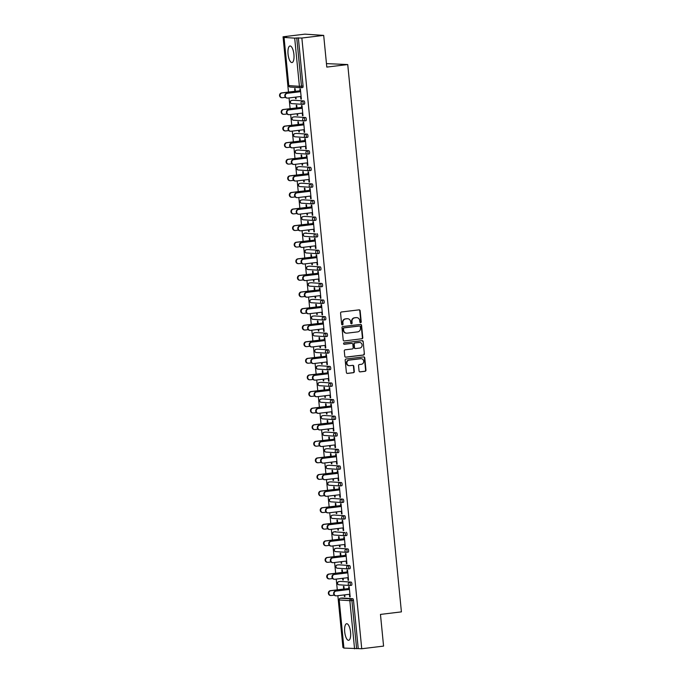 <?xml version="1.0" encoding="UTF-8"?>
<svg xmlns="http://www.w3.org/2000/svg" width="683" height="683" viewBox="0 0 683 683"><rect width="100%" height="100%" fill="white"/><g stroke="black" fill="none" stroke-linecap="round" stroke-linejoin="round"><path stroke-width="1.02" d="M360.615 322.683A0.734 0.692 93.8 0 0 361.23 321.872L360.146 310.774A1.05 0.982 93.8 0 0 359.062 309.851L341.449 311.986A1.05 0.982 93.8 0 0 340.569 313.147L341.654 324.237A0.734 0.692 93.8 0 0 342.414 324.886A0.734 0.692 93.8 0 0 343.028 324.075L342.883 322.632A3.364 3.15 93.8 0 1 345.692 318.918L347.16 318.739A3.364 3.15 93.8 0 1 350.618 321.702L350.763 323.136A0.734 0.692 93.8 0 0 351.514 323.785A0.734 0.692 93.8 0 0 352.129 322.974L351.993 321.531A3.364 3.15 93.8 0 1 354.793 317.817L356.261 317.638A3.364 3.15 93.8 0 1 359.719 320.6L359.864 322.034A0.734 0.692 93.8 0 0 360.615 322.683M360.317 322.649A0.734 0.692 93.8 0 0 360.855 321.847L359.77 310.756A1.05 0.982 93.8 0 0 359.045 309.851M342.106 324.852A0.734 0.692 93.8 0 0 342.653 324.049L342.883 322.632M351.207 323.751A0.734 0.692 93.8 0 0 351.754 322.948L351.993 321.531M350.567 632.21A8.35 2.894 -96.9 0 0 346.631 623.724A8.35 2.894 -96.9 0 0 344.702 631.818A8.35 2.894 -96.9 0 0 348.637 640.304A8.35 2.894 -96.9 0 0 350.567 632.21M293.921 54.461A8.35 2.894 -96.9 0 0 289.985 45.983A8.35 2.894 -96.9 0 0 288.055 54.077A8.35 2.894 -96.9 0 0 291.991 62.563A8.35 2.894 -96.9 0 0 293.921 54.461M359.062 370.963A1.05 0.982 93.8 0 0 360.146 371.885L365.089 371.287A1.05 0.982 93.8 0 0 365.96 370.126L364.756 357.807A1.05 0.982 93.8 0 0 363.672 356.885L346.059 359.01A1.05 0.982 93.8 0 0 345.18 360.18L346.392 372.491A1.05 0.982 93.8 0 0 347.468 373.422L353.444 372.696A1.05 0.982 93.8 0 0 354.315 371.535L353.803 366.267A1.05 0.982 93.8 0 0 352.718 365.337L349.756 365.695A2.809 2.63 93.8 0 1 346.853 362.98A2.809 2.63 93.8 0 1 349.209 360.112L360.812 358.712A2.809 2.63 93.8 0 1 363.715 361.427A2.809 2.63 93.8 0 1 361.358 364.295L359.42 364.526A1.05 0.982 93.8 0 0 358.549 365.687L359.062 370.963M284.051 37.437L288.772 85.614L299.41 86.314L294.689 38.137L284.051 37.437L286.578 37.019L283.061 36.788L304.9 34.15L323.691 35.388L326.798 67.088L347.741 64.552L401.408 611.874L380.465 614.41L383.573 646.101L361.734 648.748L301.86 38.026L296.746 37.992L301.468 86.169L303.064 85.981L298.343 37.796M323.691 35.388L301.86 38.026M361.905 338.819A1.05 0.982 93.8 0 0 362.784 337.658L361.572 325.339A1.05 0.982 93.8 0 0 360.487 324.416L342.875 326.542A1.05 0.982 93.8 0 0 341.995 327.712L343.207 340.023A1.05 0.982 93.8 0 0 344.283 340.954L361.529 338.794A1.05 0.982 93.8 0 0 362.408 337.633L361.196 325.313A1.05 0.982 93.8 0 0 360.47 324.416M363.168 341.577L364.372 353.896A1.05 0.982 93.8 0 1 363.493 355.058L345.88 357.183A1.05 0.982 93.8 0 1 344.795 356.261L344.283 350.985A1.05 0.982 93.8 0 1 345.154 349.824L352.3 348.962A1.05 0.982 93.8 0 0 353.179 347.801L352.838 344.3A1.05 0.982 93.8 0 0 351.754 343.378L344.317 344.275A0.734 0.692 93.8 0 1 343.558 343.566A0.734 0.692 93.8 0 1 344.172 342.815L362.084 340.646A1.05 0.982 93.8 0 1 363.168 341.577L364.372 353.896M347.741 64.552L326.457 63.613M294.689 38.137L296.746 37.992M361.734 648.748L343.925 648.082M343.771 647.561L342.943 647.51L337.863 595.687M337.291 589.847L336.232 579.09M335.66 573.25L334.61 562.502M334.038 556.662L332.98 545.913M332.408 540.065L331.357 529.316M330.785 523.477L329.727 512.728M329.155 506.88L328.105 496.131M327.524 490.292L326.474 479.543M325.902 473.703L324.843 462.946M324.271 457.106L323.221 446.358M322.649 440.518L321.591 429.761M321.019 423.921L319.968 413.172M319.396 407.333L318.338 396.584M317.766 390.736L316.716 379.987M316.144 374.147L315.085 363.399M314.513 357.559L313.463 346.802M312.882 340.962L311.832 330.213M311.26 324.374L310.202 313.617M309.63 307.777L308.579 297.028M308.007 291.189L306.949 280.44M306.377 274.592L305.327 263.843M304.755 258.003L303.696 247.255M303.124 241.415L302.074 230.658M301.502 224.818L300.443 214.069M299.871 208.23L298.821 197.472M298.24 191.633L297.19 180.884M296.618 175.044L295.56 164.296M294.988 158.447L293.938 147.699M293.366 141.859L292.307 131.11M291.735 125.271L290.685 114.513M290.113 108.674L289.054 97.925M288.482 92.085L283.061 36.788M294.885 91.309L294.629 88.645L295.116 88.679L295.372 91.343M300.161 91.735L299.888 88.995L300.375 89.021L301.365 99.129L300.879 99.095L301.357 99.035M295.457 97.148L295.619 98.753L296.098 98.694M295.619 98.753L296.106 98.779L295.935 97.088M300.631 96.525L300.879 99.095M340.441 581.412A1.605 0.555 83.1 0 1 340.476 581.404A1.605 0.555 83.1 0 1 340.518 581.404L351.156 582.104A1.605 0.555 83.1 0 1 351.873 583.743A1.605 0.555 83.1 0 1 351.497 585.297A1.605 0.555 83.1 0 1 351.463 585.297L349.944 585.485M342.072 598.009A1.605 0.555 83.1 0 1 342.106 598.001A1.605 0.555 83.1 0 1 342.14 598.001L352.778 598.701A1.605 0.555 83.1 0 1 353.495 600.331L351.907 600.528L356.628 648.705M358.225 648.517L353.495 600.331M303.064 85.981A1.605 0.555 83.1 0 1 302.697 87.535A1.605 0.555 83.1 0 1 302.663 87.535L301.135 87.723A1.605 0.555 83.1 0 1 301.066 87.731A1.605 1.503 93.8 0 1 300.802 87.74A1.605 1.605 0 0 0 301.101 87.731A1.605 0.555 83.1 0 0 301.468 86.169L299.41 86.314A1.605 1.503 93.8 0 0 300.802 87.74L290.164 87.04A1.605 1.503 93.8 0 1 288.772 85.614L288.67 85.588A1.605 1.605 0 0 0 290.164 87.04M342.635 578.322L342.798 579.918L343.284 579.952L343.122 578.262M342.559 572.508L342.294 569.844L341.807 569.818L342.063 572.474M347.34 572.909L347.066 570.16L347.553 570.194L348.543 580.302L348.057 580.268L348.535 580.209M347.809 577.69L348.057 580.268M337.189 548.227A1.605 0.555 83.1 0 1 337.223 548.227A1.605 0.555 83.1 0 1 337.257 548.218L347.895 548.927A1.605 0.555 83.1 0 1 348.62 550.558A1.605 0.555 83.1 0 1 348.245 552.112A1.605 0.555 83.1 0 1 348.21 552.112L346.691 552.299M339.383 545.136L339.545 546.733L340.032 546.767L339.861 545.077M339.297 539.322L339.041 536.667L338.555 536.633L338.811 539.297M344.087 539.724L343.814 536.975L344.3 537.009L345.291 547.117L344.804 547.083L345.282 547.023M344.556 544.513L344.804 547.083M333.936 515.05A1.605 0.555 83.1 0 1 333.97 515.042L344.642 515.742A1.605 0.555 83.1 0 1 345.367 517.373A1.605 0.555 83.1 0 1 344.992 518.926A1.605 0.555 83.1 0 1 344.958 518.926L343.438 519.114M332.331 515.247A1.605 0.555 83.1 0 1 332.373 515.23L333.97 515.042A1.605 0.555 83.1 0 1 334.004 515.042L344.642 515.742M336.13 511.951L336.292 513.548L336.779 513.582L336.608 511.891M336.045 506.146L335.788 503.482L335.302 503.448L335.558 506.112M340.826 506.538L340.561 503.798L341.048 503.823L342.038 513.932L341.551 513.898L342.029 513.838M341.295 511.328L341.551 513.898M329.078 482.061A1.605 0.555 83.1 0 1 329.121 482.044L330.717 481.856A1.605 0.555 83.1 0 1 330.717 481.856A1.605 0.555 83.1 0 1 330.751 481.856L341.389 482.557A1.605 0.555 83.1 0 1 342.115 484.187A1.605 0.555 83.1 0 1 341.739 485.75A1.605 0.555 83.1 0 1 341.705 485.75L340.177 485.929M332.877 478.766L333.031 480.371L333.526 480.397L333.355 478.706M332.792 472.96L332.536 470.297L332.04 470.263L332.305 472.926M337.573 473.353L337.308 470.613L337.795 470.638L338.785 480.747L338.298 480.712L338.777 480.653M338.042 478.143L338.298 480.712M327.43 448.68A1.605 0.555 83.1 0 1 327.464 448.671A1.605 0.555 83.1 0 1 327.499 448.671L338.136 449.371A1.605 0.555 83.1 0 1 338.853 451.002A1.605 0.555 83.1 0 1 338.486 452.564A1.605 0.555 83.1 0 1 338.452 452.564L336.924 452.744M329.624 445.581L329.778 447.186L330.273 447.211L330.102 445.521M329.539 439.775L329.283 437.111L328.788 437.077L329.052 439.741M334.32 440.168L334.055 437.427L334.542 437.462L335.532 447.561L335.046 447.527L335.524 447.467M334.79 444.957L335.046 447.527M324.177 415.495A1.605 0.555 83.1 0 1 324.212 415.486A1.605 0.555 83.1 0 1 324.246 415.486L334.883 416.186A1.605 0.555 83.1 0 1 335.601 417.817A1.605 0.555 83.1 0 1 335.233 419.379A1.605 0.555 83.1 0 1 335.199 419.379L333.671 419.558M326.372 412.395L326.525 414L327.012 414.035L326.85 412.344M326.286 406.59L326.022 403.926L325.535 403.892L325.8 406.556M331.067 406.991L330.803 404.242L331.289 404.276L332.279 414.376L331.793 414.342L332.271 414.291M331.537 411.772L331.793 414.342M320.916 382.309A1.605 0.555 83.1 0 1 320.959 382.301A1.605 0.555 83.1 0 1 320.993 382.301L331.631 383.001A1.605 0.555 83.1 0 1 332.348 384.64A1.605 0.555 83.1 0 1 331.981 386.194A1.605 0.555 83.1 0 1 331.947 386.194L330.418 386.382M323.119 379.21L323.272 380.815L323.759 380.849L323.597 379.159M323.033 373.405L322.769 370.741L322.282 370.707L322.547 373.37M327.814 373.806L327.541 371.057L328.036 371.091L329.027 381.191L328.54 381.165L329.018 381.105M328.284 378.587L328.54 381.165M317.663 349.124A1.605 0.555 83.1 0 1 317.697 349.115A1.605 0.555 83.1 0 1 317.74 349.115L328.378 349.816A1.605 0.555 83.1 0 1 329.095 351.455A1.605 0.555 83.1 0 1 328.728 353.009A1.605 0.555 83.1 0 1 328.685 353.009L327.166 353.196M319.866 346.033L320.02 347.63L320.506 347.664L320.344 345.974M319.781 340.219L319.516 337.556L319.029 337.53L319.294 340.185M324.562 340.621L324.288 337.872L324.784 337.906L325.774 348.006L325.279 347.98L325.765 347.92M325.031 345.402L325.279 347.98M314.411 315.939A1.605 0.555 83.1 0 1 314.445 315.939A1.605 0.555 83.1 0 1 314.487 315.93L325.125 316.639A1.605 0.555 83.1 0 1 325.842 318.269A1.605 0.555 83.1 0 1 325.475 319.823A1.605 0.555 83.1 0 1 325.432 319.823L323.913 320.011M316.613 312.848L316.767 314.445L317.254 314.479L317.091 312.788M316.528 307.034L316.263 304.37L315.777 304.345L316.033 307.009M321.309 307.435L321.036 304.686L321.522 304.72L322.521 314.829L322.026 314.795L322.504 314.735M321.778 312.225L322.026 314.795M311.158 282.762A1.605 0.555 83.1 0 1 311.192 282.753A1.605 0.555 83.1 0 1 311.235 282.753L321.872 283.454A1.605 0.555 83.1 0 1 322.589 285.084A1.605 0.555 83.1 0 1 322.214 286.638A1.605 0.555 83.1 0 1 322.18 286.638L320.66 286.826M313.352 279.663L313.514 281.259L314.001 281.294L313.839 279.603M313.275 273.849L313.01 271.194L312.524 271.16L312.78 273.823M318.056 274.25L317.783 271.501L318.269 271.535L319.26 281.644L318.773 281.609L319.251 281.55M318.526 279.04L318.773 281.609M307.905 249.577A1.605 0.555 83.1 0 1 307.939 249.568A1.605 0.555 83.1 0 1 307.973 249.568L318.611 250.268A1.605 0.555 83.1 0 1 319.337 251.899A1.605 0.555 83.1 0 1 318.961 253.453A1.605 0.555 83.1 0 1 318.927 253.461L317.407 253.641M310.099 246.478L310.261 248.074L310.748 248.108L310.577 246.418M310.014 240.672L309.758 238.008L309.271 237.974L309.527 240.638M314.803 241.065L314.53 238.324L315.017 238.35L316.007 248.458L315.52 248.424L315.998 248.364M315.273 245.854L315.52 248.424M304.652 216.391A1.605 0.555 83.1 0 1 304.686 216.383L315.358 217.083A1.605 0.555 83.1 0 1 316.084 218.714A1.605 0.555 83.1 0 1 315.708 220.276A1.605 0.555 83.1 0 1 315.674 220.276L314.154 220.455M303.047 216.588A1.605 0.555 83.1 0 1 303.09 216.579L304.686 216.383A1.605 0.555 83.1 0 1 304.72 216.383L315.358 217.083M306.846 213.292L307.009 214.897L307.495 214.923L307.324 213.233M306.761 207.487L306.505 204.823L306.018 204.789L306.274 207.453M311.542 207.88L311.277 205.139L311.764 205.173L312.754 215.273L312.268 215.239L312.746 215.179M312.011 212.669L312.268 215.239M299.794 183.403A1.605 0.555 83.1 0 1 299.837 183.394L301.434 183.198A1.605 0.555 83.1 0 1 301.434 183.198A1.605 0.555 83.1 0 1 301.468 183.198L312.105 183.898A1.605 0.555 83.1 0 1 312.831 185.528A1.605 0.555 83.1 0 1 312.455 187.091A1.605 0.555 83.1 0 1 312.421 187.091L310.893 187.27M303.594 180.107L303.747 181.712L304.242 181.746L304.072 180.047M303.508 174.302L303.252 171.638L302.757 171.604L303.021 174.267M308.289 174.694L308.024 171.954L308.511 171.988L309.501 182.088L309.015 182.054L309.493 182.002M308.759 179.484L309.015 182.054M298.147 150.021A1.605 0.555 83.1 0 1 298.181 150.012A1.605 0.555 83.1 0 1 298.215 150.012L308.853 150.712A1.605 0.555 83.1 0 1 309.57 152.343A1.605 0.555 83.1 0 1 309.203 153.906A1.605 0.555 83.1 0 1 309.168 153.906L307.64 154.093M300.341 146.922L300.494 148.527L300.99 148.561L300.819 146.871M300.255 141.116L299.999 138.453L299.504 138.418L299.769 141.082M305.036 141.518L304.772 138.769L305.258 138.803L306.249 148.903L305.762 148.877L306.24 148.817M305.506 146.299L305.762 148.877M294.894 116.836A1.605 0.555 83.1 0 1 294.928 116.827A1.605 0.555 83.1 0 1 294.962 116.827L305.6 117.527A1.605 0.555 83.1 0 1 306.317 119.166A1.605 0.555 83.1 0 1 305.95 120.72A1.605 0.555 83.1 0 1 305.916 120.72L304.387 120.908M297.088 113.745L297.242 115.342L297.728 115.376L297.566 113.685M297.003 107.931L296.738 105.267L296.251 105.242L296.516 107.897M301.784 108.332L301.519 105.583L302.006 105.617L302.996 115.717L302.509 115.692L302.987 115.632M302.253 113.113L302.509 115.692M293.263 100.247A1.605 0.555 83.1 0 1 293.297 100.239A1.605 0.555 83.1 0 1 293.331 100.239L303.969 100.939A1.605 0.555 83.1 0 1 304.695 102.57A1.605 0.555 83.1 0 1 304.319 104.132A1.605 0.555 83.1 0 1 304.285 104.132L302.765 104.311M303.414 124.921L303.141 122.18L303.628 122.206L304.618 132.314L304.131 132.28L304.609 132.22M303.884 129.71L304.131 132.28M298.71 130.333L298.872 131.93L299.359 131.964L299.197 130.274M298.633 124.528L298.369 121.864L297.882 121.83L298.138 124.494M296.516 133.433A1.605 0.555 83.1 0 1 296.55 133.424A1.605 0.555 83.1 0 1 296.593 133.424L307.23 134.124A1.605 0.555 83.1 0 1 307.948 135.755A1.605 0.555 83.1 0 1 307.572 137.309A1.605 0.555 83.1 0 1 307.538 137.317L306.018 137.496M306.667 158.106L306.394 155.357L306.88 155.391L307.879 165.499L307.384 165.465L307.871 165.406M307.137 162.895L307.384 165.465M301.971 163.519L302.125 165.115L302.612 165.149L302.449 163.459M301.886 157.705L301.621 155.05L301.135 155.015L301.391 157.679M299.769 166.618A1.605 0.555 83.1 0 1 299.803 166.609A1.605 0.555 83.1 0 1 299.846 166.609L310.483 167.309A1.605 0.555 83.1 0 1 311.2 168.94A1.605 0.555 83.1 0 1 310.833 170.494A1.605 0.555 83.1 0 1 310.791 170.494L309.271 170.682M309.92 191.291L309.647 188.542L310.142 188.576L311.132 198.685L310.637 198.651L311.124 198.591M310.389 196.081L310.637 198.651M305.224 196.704L305.378 198.301L305.864 198.335L305.702 196.644M305.139 190.89L304.874 188.226L304.387 188.201L304.652 190.864M301.416 199.991A1.605 0.555 83.1 0 1 301.468 199.982L303.056 199.795A1.605 0.555 83.1 0 1 303.056 199.795A1.605 0.555 83.1 0 1 303.098 199.786L313.736 200.495A1.605 0.555 83.1 0 1 314.453 202.125A1.605 0.555 83.1 0 1 314.086 203.679A1.605 0.555 83.1 0 1 314.043 203.679L312.524 203.867M313.173 224.476L312.899 221.727L313.395 221.762L314.385 231.861L313.898 231.836L314.376 231.776M313.642 229.257L313.898 231.836M308.477 229.889L308.631 231.486L309.117 231.52L308.955 229.829M308.392 224.075L308.127 221.412L307.64 221.386L307.905 224.041M316.989 233.671A1.605 0.555 83.1 0 1 317.706 235.311A1.605 0.555 83.1 0 1 317.339 236.864A1.605 0.555 83.1 0 1 317.305 236.864L315.777 237.052A1.605 0.555 83.1 0 1 315.708 237.061A1.605 1.503 93.8 0 1 315.444 237.069A1.605 1.605 0 0 0 315.742 237.061A1.605 0.555 83.1 0 0 316.109 235.498A1.605 0.555 -96.9 0 0 315.392 233.868L304.755 233.168L315.392 233.868A1.605 1.503 -86.2 0 0 314.052 235.644A1.605 1.503 93.8 0 0 315.444 237.069L304.806 236.361A1.605 1.503 93.8 0 1 303.414 234.943A1.605 1.503 -86.2 0 1 304.755 233.168A1.605 0.555 83.1 0 0 304.72 233.168A1.605 1.605 0 0 0 304.806 236.361M316.425 257.662L316.161 254.913L316.647 254.947L317.638 265.047L317.151 265.021L317.629 264.961M316.895 262.443L317.151 265.021M311.73 263.066L311.883 264.671L312.37 264.705L312.208 263.015M311.644 257.26L311.38 254.597L310.893 254.563L311.158 257.226M309.536 266.165A1.605 0.555 83.1 0 1 309.57 266.157A1.605 0.555 83.1 0 1 309.604 266.157L320.242 266.857A1.605 0.555 83.1 0 1 320.959 268.496A1.605 0.555 83.1 0 1 320.592 270.05A1.605 0.555 83.1 0 1 320.558 270.05L319.029 270.237M319.678 290.847L319.413 288.098L319.9 288.132L320.89 298.232L320.404 298.198L320.882 298.147M320.148 295.628L320.404 298.198M314.983 296.251L315.136 297.856L315.631 297.89L315.461 296.2M314.897 290.446L314.641 287.782L314.146 287.748L314.411 290.412M312.788 299.35A1.605 0.555 83.1 0 1 312.823 299.342A1.605 0.555 83.1 0 1 312.857 299.342L323.494 300.042A1.605 0.555 83.1 0 1 324.212 301.673A1.605 0.555 83.1 0 1 323.844 303.235A1.605 0.555 83.1 0 1 323.81 303.235L322.282 303.414M322.931 324.024L322.666 321.283L323.153 321.317L324.143 331.417L323.657 331.383L324.135 331.323M323.401 328.813L323.657 331.383M318.235 329.437L318.389 331.042L318.884 331.067L318.713 329.377M318.15 323.631L317.894 320.967L317.399 320.933L317.663 323.597M314.436 332.732A1.605 0.555 83.1 0 1 314.479 332.723L316.075 332.527A1.605 0.555 83.1 0 1 316.075 332.527A1.605 0.555 83.1 0 1 316.109 332.527L326.747 333.227A1.605 0.555 83.1 0 1 327.473 334.858A1.605 0.555 83.1 0 1 327.097 336.42A1.605 0.555 83.1 0 1 327.063 336.42L325.535 336.599M326.184 357.209L325.919 354.468L326.406 354.494L327.396 364.602L326.909 364.568L327.388 364.509M326.653 361.999L326.909 364.568M321.488 362.622L321.65 364.218L322.137 364.252L321.966 362.562M321.403 356.816L321.147 354.153L320.66 354.118L320.916 356.782M319.294 365.721A1.605 0.555 83.1 0 1 319.328 365.712L330 366.412A1.605 0.555 83.1 0 1 330.726 368.043A1.605 0.555 83.1 0 1 330.35 369.597A1.605 0.555 83.1 0 1 330.316 369.605L328.796 369.785M317.689 365.917A1.605 0.555 83.1 0 1 317.732 365.9L319.328 365.712A1.605 0.555 83.1 0 1 319.362 365.712L330 366.412M329.445 390.394L329.172 387.645L329.658 387.679L330.649 397.788L330.162 397.754L330.64 397.694M329.915 395.184L330.162 397.754M324.741 395.807L324.903 397.404L325.39 397.438L325.219 395.747M324.656 389.993L324.399 387.338L323.913 387.304L324.169 389.967M322.547 398.906A1.605 0.555 83.1 0 1 322.581 398.898A1.605 0.555 83.1 0 1 322.615 398.898L333.253 399.598A1.605 0.555 83.1 0 1 333.978 401.228A1.605 0.555 83.1 0 1 333.603 402.782A1.605 0.555 83.1 0 1 333.569 402.782L332.049 402.97M332.698 423.58L332.425 420.83L332.911 420.865L333.902 430.973L333.415 430.939L333.893 430.879M333.167 428.369L333.415 430.939M327.994 428.992L328.156 430.589L328.643 430.623L328.48 428.933M327.917 423.178L327.652 420.515L327.166 420.489L327.422 423.153M325.8 432.083A1.605 0.555 83.1 0 1 325.834 432.083A1.605 0.555 83.1 0 1 325.876 432.074L336.514 432.783A1.605 0.555 83.1 0 1 337.231 434.414A1.605 0.555 83.1 0 1 336.856 435.967A1.605 0.555 83.1 0 1 336.821 435.967L335.302 436.155M335.951 456.765L335.677 454.016L336.164 454.05L337.163 464.15L336.668 464.124L337.146 464.064M336.42 461.546L336.668 464.124M331.255 462.178L331.409 463.774L331.895 463.808L331.733 462.118M331.17 456.364L330.905 453.7L330.418 453.674L330.674 456.329M329.052 465.268A1.605 0.555 83.1 0 1 329.086 465.26A1.605 0.555 83.1 0 1 329.129 465.26L339.767 465.96A1.605 0.555 83.1 0 1 340.484 467.599A1.605 0.555 83.1 0 1 340.117 469.153A1.605 0.555 83.1 0 1 340.074 469.153L338.555 469.341M339.203 489.95L338.93 487.201L339.425 487.235L340.416 497.335L339.921 497.309L340.407 497.25M339.673 494.731L339.921 497.309M334.508 495.354L334.661 496.959L335.148 496.993L334.986 495.303M334.422 489.549L334.158 486.885L333.671 486.851L333.936 489.515M330.7 498.65A1.605 0.555 83.1 0 1 330.751 498.641L332.339 498.445A1.605 0.555 83.1 0 1 332.339 498.445A1.605 0.555 83.1 0 1 332.382 498.445L343.02 499.145A1.605 0.555 83.1 0 1 343.737 500.784A1.605 0.555 83.1 0 1 343.37 502.338A1.605 0.555 83.1 0 1 343.327 502.338L341.807 502.526M342.456 523.135L342.183 520.386L342.678 520.42L343.669 530.52L343.182 530.486L343.66 530.435M342.926 527.916L343.182 530.486M337.761 528.54L337.914 530.145L338.401 530.179L338.239 528.488M337.675 522.734L337.411 520.07L336.924 520.036L337.189 522.7M346.272 532.33A1.605 0.555 83.1 0 1 346.99 533.961A1.605 0.555 83.1 0 1 346.623 535.523A1.605 0.555 83.1 0 1 346.588 535.523L345.06 535.711A1.605 0.555 83.1 0 1 344.992 535.72A1.605 1.503 93.8 0 1 344.727 535.72A1.605 1.605 0 0 0 345.026 535.711A1.605 0.555 83.1 0 0 345.393 534.157A1.605 0.555 -96.9 0 0 344.676 532.527L334.038 531.826L344.676 532.527A1.605 1.503 -86.2 0 0 343.336 534.302A1.605 1.503 93.8 0 0 344.727 535.72L334.089 535.02A1.605 1.503 93.8 0 1 332.698 533.602A1.605 1.503 -86.2 0 1 334.038 531.826A1.605 0.555 83.1 0 0 334.004 531.826A1.605 1.605 0 0 0 334.089 535.02M345.709 556.312L345.444 553.572L345.931 553.606L346.921 563.706L346.435 563.671L346.913 563.62M346.179 561.102L346.435 563.671M341.013 561.725L341.167 563.33L341.654 563.355L341.491 561.665M340.928 555.919L340.663 553.256L340.177 553.221L340.441 555.885M338.819 564.824A1.605 0.555 83.1 0 1 338.853 564.815A1.605 0.555 83.1 0 1 338.888 564.815L349.525 565.515A1.605 0.555 83.1 0 1 350.242 567.146A1.605 0.555 83.1 0 1 349.875 568.708A1.605 0.555 83.1 0 1 349.841 568.708L348.313 568.888M348.962 589.497L348.697 586.757L349.184 586.782L350.174 596.891L349.687 596.857L350.166 596.797M349.431 594.287L349.687 596.857M344.266 594.91L344.42 596.515L344.915 596.541L344.744 594.85M344.181 589.105L343.925 586.441L343.429 586.407L343.694 589.07M297.242 115.342L297.72 115.282M298.872 131.93L299.35 131.879M300.494 148.527L300.981 148.467M302.125 165.115L302.603 165.064M303.747 181.712L304.234 181.652M305.378 198.301L305.856 198.241M307.009 214.897L307.487 214.838M308.631 231.486L309.109 231.426M310.261 248.074L310.739 248.023M311.883 264.671L312.362 264.611M313.514 281.259L313.992 281.208M315.136 297.856L315.623 297.797M316.767 314.445L317.245 314.385M318.389 331.042L318.876 330.982M320.02 347.63L320.498 347.57M321.65 364.218L322.128 364.167M323.272 380.815L323.751 380.755M324.903 397.404L325.381 397.352M326.525 414L327.003 413.941M328.156 430.589L328.634 430.529M329.778 447.186L330.265 447.126M331.409 463.774L331.887 463.714M333.031 480.371L333.517 480.311M334.661 496.959L335.14 496.9M336.292 513.548L336.77 513.496M337.914 530.145L338.392 530.085M339.545 546.733L340.023 546.673M341.167 563.33L341.645 563.27M342.798 579.918L343.276 579.858M344.42 596.515L344.906 596.455M356.62 317.621A3.364 3.15 93.8 0 0 355.886 317.612L356.261 317.638M351.617 321.514A3.364 3.15 93.8 0 1 354.417 317.791L355.886 317.612M347.519 318.713A3.364 3.15 93.8 0 0 346.785 318.713L347.16 318.739M342.507 322.615A3.364 3.15 93.8 0 1 345.316 318.893L346.785 318.713M344.283 340.954L361.529 338.794M360.317 326.653A0.734 0.692 93.8 0 0 359.557 326.004L344.095 327.874A0.734 0.692 93.8 0 0 343.481 328.694L343.626 330.205A3.364 3.15 93.8 0 0 347.092 333.167L357.661 331.887A3.364 3.15 93.8 0 0 360.462 328.173L360.317 326.653M346.349 333.167A3.364 3.15 93.8 0 1 343.25 330.179L343.105 328.668A0.734 0.692 93.8 0 1 343.72 327.849L359.181 325.979M345.521 357.158L363.117 355.032A1.05 0.982 93.8 0 0 363.996 353.871M351.719 343.378A1.05 0.982 93.8 0 0 351.378 343.353L344.019 344.241M359.719 348.065A2.809 2.63 93.8 0 0 359.625 342.465A2.809 2.63 93.8 0 0 359.164 342.482L355.083 342.977A1.05 0.982 93.8 0 0 354.204 344.138L354.545 347.638A1.05 0.982 93.8 0 0 355.63 348.561L359.719 348.065M359.437 342.465A2.809 2.63 93.8 0 0 358.788 342.456L359.164 342.482M355.459 348.569L355.083 348.543A1.05 0.982 93.8 0 1 354.17 347.613L353.828 344.112A1.05 0.982 93.8 0 1 354.708 342.951L358.788 342.456M362.793 341.551A1.05 0.982 93.8 0 0 362.067 340.655M361.076 358.695A2.809 2.63 93.8 0 0 360.436 358.686L360.812 358.712M349.115 365.687A2.809 2.63 93.8 0 1 348.834 360.086L360.436 358.686M347.109 373.396L353.068 372.67A1.05 0.982 93.8 0 0 353.939 371.509L353.427 366.242A1.05 0.982 93.8 0 0 352.701 365.337M359.787 371.859L364.713 371.262A1.05 0.982 93.8 0 0 365.584 370.101L364.381 357.781A1.05 0.982 93.8 0 0 363.655 356.885M282.156 97.746L281.669 97.712A2.408 2.254 -86.2 0 1 281.592 92.914L282.079 92.948A2.408 2.254 93.8 0 0 282.156 97.746A2.408 2.254 93.8 0 0 282.549 97.737L285.468 97.379M300.059 90.771L282.079 92.948M295.363 91.249L281.592 92.914M287.381 98.087L286.894 98.053A2.408 2.254 -86.2 0 1 286.817 93.264L287.304 93.289A2.408 2.254 93.8 0 0 287.381 98.087A2.408 2.254 93.8 0 0 287.774 98.079L301.109 96.465M286.817 93.264L300.153 91.65M287.304 93.289L300.64 91.684M283.786 114.334L283.3 114.309A2.408 2.254 -86.2 0 1 283.223 109.511L283.71 109.536A2.408 2.254 93.8 0 0 283.786 114.334A2.408 2.254 93.8 0 0 284.179 114.326L287.099 113.976M301.69 107.368L283.71 109.536M296.994 107.846L283.223 109.511M285.409 130.931L284.922 130.897A2.408 2.254 -86.2 0 1 284.845 126.099L285.34 126.133A2.408 2.254 93.8 0 0 285.409 130.931A2.408 2.254 93.8 0 0 285.81 130.914L288.721 130.564M303.32 123.956L285.34 126.133M298.625 124.434L284.845 126.099M287.039 147.519L286.553 147.485A2.408 2.254 -86.2 0 1 286.476 142.696L286.962 142.721A2.408 2.254 93.8 0 0 287.039 147.519A2.408 2.254 93.8 0 0 287.432 147.511L290.352 147.161M304.942 140.553L286.962 142.721M300.247 141.022L286.476 142.696M288.67 164.116L288.175 164.082A2.408 2.254 -86.2 0 1 288.098 159.284L288.593 159.318A2.408 2.254 93.8 0 0 288.67 164.116A2.408 2.254 93.8 0 0 289.063 164.099L291.974 163.749M306.573 157.141L288.593 159.318M301.877 157.619L288.098 159.284M290.292 180.705L289.805 180.671A2.408 2.254 -86.2 0 1 289.729 175.873L290.215 175.907A2.408 2.254 93.8 0 0 290.292 180.705A2.408 2.254 93.8 0 0 290.685 180.696L293.605 180.338M308.195 173.73L290.215 175.907M303.5 174.208L289.729 175.873M289.011 114.684L288.525 114.65A2.408 2.254 -86.2 0 1 288.448 109.852L288.935 109.886A2.408 2.254 93.8 0 0 289.011 114.684A2.408 2.254 93.8 0 0 289.404 114.667L302.731 113.062M288.448 109.852L301.775 108.238M288.935 109.886L302.262 108.273M290.634 131.273L290.147 131.238A2.408 2.254 -86.2 0 1 290.07 126.44L290.565 126.475A2.408 2.254 93.8 0 0 290.634 131.273A2.408 2.254 93.8 0 0 291.035 131.264L304.362 129.65M290.07 126.44L303.406 124.835M290.565 126.475L303.892 124.861M292.264 147.869L291.778 147.835A2.408 2.254 -86.2 0 1 291.701 143.037L292.187 143.071A2.408 2.254 93.8 0 0 292.264 147.869A2.408 2.254 93.8 0 0 292.657 147.852L305.984 146.239M291.701 143.037L305.028 141.424M292.187 143.071L305.514 141.458M293.895 164.458L293.4 164.424A2.408 2.254 -86.2 0 1 293.323 159.626L293.818 159.66A2.408 2.254 93.8 0 0 293.895 164.458A2.408 2.254 93.8 0 0 294.288 164.449L307.615 162.836M293.323 159.626L306.658 158.012M293.818 159.66L307.145 158.046M295.517 181.046L295.03 181.021A2.408 2.254 -86.2 0 1 294.954 176.223L295.44 176.257A2.408 2.254 93.8 0 0 295.517 181.046A2.408 2.254 93.8 0 0 295.91 181.038L309.245 179.424M294.954 176.223L308.281 174.609M295.44 176.257L308.776 174.643M291.923 197.293L291.428 197.267A2.408 2.254 -86.2 0 1 291.359 192.469L291.846 192.504A2.408 2.254 93.8 0 0 291.923 197.293A2.408 2.254 93.8 0 0 292.315 197.285L295.227 196.935M309.826 190.326L291.846 192.504M305.13 190.805L291.359 192.469M297.148 197.643L296.653 197.609A2.408 2.254 -86.2 0 1 296.584 192.811L297.071 192.845A2.408 2.254 93.8 0 0 297.148 197.643A2.408 2.254 93.8 0 0 297.54 197.635L310.867 196.021M296.584 192.811L309.911 191.197M297.071 192.845L310.398 191.231M293.545 213.89L293.058 213.856A2.408 2.254 -86.2 0 1 292.981 209.058L293.468 209.092A2.408 2.254 93.8 0 0 293.545 213.89A2.408 2.254 93.8 0 0 293.938 213.881L296.857 213.523M311.448 206.915L293.468 209.092M306.752 207.393L292.981 209.058M298.77 214.231L298.283 214.197A2.408 2.254 -86.2 0 1 298.206 209.408L298.693 209.433A2.408 2.254 93.8 0 0 298.77 214.231A2.408 2.254 93.8 0 0 299.163 214.223L312.498 212.609M298.206 209.408L311.533 207.794M298.693 209.433L312.029 207.828M295.176 230.478L294.689 230.453A2.408 2.254 -86.2 0 1 294.612 225.655L295.099 225.68A2.408 2.254 93.8 0 0 295.176 230.478A2.408 2.254 93.8 0 0 295.568 230.47L298.48 230.12M313.079 223.512L295.099 225.68M308.383 223.99L294.612 225.655M300.4 230.828L299.914 230.794A2.408 2.254 -86.2 0 1 299.837 225.996L300.324 226.03A2.408 2.254 93.8 0 0 300.4 230.828A2.408 2.254 93.8 0 0 300.793 230.811L314.12 229.206M299.837 225.996L313.164 224.383M300.324 226.03L313.651 224.417M296.798 247.075L296.311 247.041A2.408 2.254 -86.2 0 1 296.234 242.243L296.721 242.277A2.408 2.254 93.8 0 0 296.798 247.075A2.408 2.254 93.8 0 0 297.19 247.058L300.11 246.708M314.701 240.1L296.721 242.277M310.005 240.578L296.234 242.243M302.023 247.417L301.536 247.383A2.408 2.254 -86.2 0 1 301.459 242.585L301.946 242.619A2.408 2.254 93.8 0 0 302.023 247.417A2.408 2.254 93.8 0 0 302.415 247.408L315.751 245.795M301.459 242.585L314.795 240.979M301.946 242.619L315.281 241.005M298.428 263.664L297.942 263.629A2.408 2.254 -86.2 0 1 297.865 258.84L298.351 258.866A2.408 2.254 93.8 0 0 298.428 263.664A2.408 2.254 93.8 0 0 298.821 263.655L301.741 263.305M316.331 256.697L298.351 258.866M311.636 257.167L297.865 258.84M303.653 264.014L303.167 263.979A2.408 2.254 -86.2 0 1 303.09 259.181L303.576 259.216A2.408 2.254 93.8 0 0 303.653 264.014A2.408 2.254 93.8 0 0 304.046 263.997L317.373 262.383M303.09 259.181L316.417 257.568M303.576 259.216L316.903 257.602M300.05 280.261L299.564 280.226A2.408 2.254 -86.2 0 1 299.487 275.428L299.982 275.462A2.408 2.254 93.8 0 0 300.05 280.261A2.408 2.254 93.8 0 0 300.452 280.243L303.363 279.893M317.962 273.285L299.982 275.462M313.266 273.763L299.487 275.428M305.275 280.602L304.789 280.568A2.408 2.254 -86.2 0 1 304.712 275.77L305.207 275.804A2.408 2.254 93.8 0 0 305.275 280.602A2.408 2.254 93.8 0 0 305.677 280.593L319.004 278.98M304.712 275.77L318.047 274.165M305.207 275.804L318.534 274.19M301.681 296.849L301.194 296.815A2.408 2.254 -86.2 0 1 301.118 292.017L301.604 292.051A2.408 2.254 93.8 0 0 301.681 296.849A2.408 2.254 93.8 0 0 302.074 296.84L304.994 296.482M319.584 289.874L301.604 292.051M314.889 290.352L301.118 292.017M306.906 297.19L306.419 297.165A2.408 2.254 -86.2 0 1 306.343 292.367L306.829 292.401A2.408 2.254 93.8 0 0 306.906 297.19A2.408 2.254 93.8 0 0 307.299 297.182L320.626 295.568M306.343 292.367L319.67 290.753M306.829 292.401L320.156 290.787M303.312 313.437L302.817 313.412A2.408 2.254 -86.2 0 1 302.74 308.614L303.235 308.648A2.408 2.254 93.8 0 0 303.312 313.437A2.408 2.254 93.8 0 0 303.704 313.429L306.616 313.079M321.215 306.471L303.235 308.648M316.519 306.949L302.74 308.614M308.537 313.787L308.042 313.753A2.408 2.254 -86.2 0 1 307.965 308.955L308.46 308.989A2.408 2.254 93.8 0 0 308.537 313.787A2.408 2.254 93.8 0 0 308.929 313.779L322.256 312.165M307.965 308.955L321.3 307.341M308.46 308.989L321.787 307.376M304.934 330.034L304.447 330A2.408 2.254 -86.2 0 1 304.37 325.202L304.857 325.236A2.408 2.254 93.8 0 0 304.934 330.034A2.408 2.254 93.8 0 0 305.327 330.026L308.246 329.667M322.837 323.059L304.857 325.236M318.141 323.537L304.37 325.202M310.159 330.376L309.672 330.341A2.408 2.254 -86.2 0 1 309.595 325.552L310.082 325.578A2.408 2.254 93.8 0 0 310.159 330.376A2.408 2.254 93.8 0 0 310.552 330.367L323.887 328.754M309.595 325.552L322.922 323.938M310.082 325.578L323.418 323.973M306.565 346.623L306.069 346.597A2.408 2.254 -86.2 0 1 306.001 341.799L306.488 341.824A2.408 2.254 93.8 0 0 306.565 346.623A2.408 2.254 93.8 0 0 306.957 346.614L309.869 346.264M324.468 339.656L306.488 341.824M319.772 340.134L306.001 341.799M311.789 346.973L311.294 346.938A2.408 2.254 -86.2 0 1 311.226 342.14L311.713 342.174A2.408 2.254 93.8 0 0 311.789 346.973A2.408 2.254 93.8 0 0 312.182 346.955L325.509 345.35M311.226 342.14L324.553 340.527M311.713 342.174L325.04 340.561M308.187 363.219L307.7 363.185A2.408 2.254 -86.2 0 1 307.623 358.387L308.11 358.421A2.408 2.254 93.8 0 0 308.187 363.219A2.408 2.254 93.8 0 0 308.579 363.211L311.499 362.852M326.09 356.244L308.11 358.421M321.394 356.722L307.623 358.387M313.412 363.561L312.925 363.527A2.408 2.254 -86.2 0 1 312.848 358.729L313.335 358.763A2.408 2.254 93.8 0 0 313.412 363.561A2.408 2.254 93.8 0 0 313.804 363.552L327.14 361.939M312.848 358.729L326.175 357.124M313.335 358.763L326.67 357.149M309.817 379.808L309.331 379.774A2.408 2.254 -86.2 0 1 309.254 374.984L309.74 375.01A2.408 2.254 93.8 0 0 309.817 379.808A2.408 2.254 93.8 0 0 310.21 379.799L313.121 379.449M327.72 372.841L309.74 375.01M323.025 373.311L309.254 374.984M315.042 380.158L314.556 380.124A2.408 2.254 -86.2 0 1 314.479 375.326L314.965 375.36A2.408 2.254 93.8 0 0 315.042 380.158A2.408 2.254 93.8 0 0 315.435 380.141L328.762 378.527M314.479 375.326L327.806 373.712M314.965 375.36L328.292 373.746M311.439 396.405L310.953 396.371A2.408 2.254 -86.2 0 1 310.876 391.572L311.363 391.607A2.408 2.254 93.8 0 0 311.439 396.405A2.408 2.254 93.8 0 0 311.832 396.388L314.752 396.038M329.343 389.43L311.363 391.607M324.647 389.908L310.876 391.572M316.664 396.746L316.178 396.712A2.408 2.254 -86.2 0 1 316.101 391.914L316.588 391.948A2.408 2.254 93.8 0 0 316.664 396.746A2.408 2.254 93.8 0 0 317.057 396.738L330.393 395.124M316.101 391.914L329.437 390.309M316.588 391.948L329.923 390.334M313.07 412.993L312.583 412.959A2.408 2.254 -86.2 0 1 312.507 408.161L312.993 408.195A2.408 2.254 93.8 0 0 313.07 412.993A2.408 2.254 93.8 0 0 313.463 412.984L316.383 412.634M330.973 406.026L312.993 408.195M326.278 406.496L312.507 408.161M318.295 413.335L317.808 413.309A2.408 2.254 -86.2 0 1 317.732 408.511L318.218 408.545A2.408 2.254 93.8 0 0 318.295 413.335A2.408 2.254 93.8 0 0 318.688 413.326L332.015 411.712M317.732 408.511L331.059 406.897M318.218 408.545L331.545 406.931M314.692 429.59L314.206 429.556A2.408 2.254 -86.2 0 1 314.129 424.758L314.624 424.792A2.408 2.254 93.8 0 0 314.692 429.59A2.408 2.254 93.8 0 0 315.094 429.573L318.005 429.223M332.604 422.615L314.624 424.792M327.908 423.093L314.129 424.758M319.917 429.931L319.431 429.897A2.408 2.254 -86.2 0 1 319.354 425.099L319.849 425.133A2.408 2.254 93.8 0 0 319.917 429.931A2.408 2.254 93.8 0 0 320.318 429.923L333.646 428.309M319.354 425.099L332.689 423.486M319.849 425.133L333.176 423.52M316.323 446.178L315.836 446.144A2.408 2.254 -86.2 0 1 315.759 441.346L316.246 441.38A2.408 2.254 93.8 0 0 316.323 446.178A2.408 2.254 93.8 0 0 316.716 446.17L319.635 445.811M334.226 439.203L316.246 441.38M329.53 439.681L315.759 441.346M321.548 446.52L321.061 446.494A2.408 2.254 -86.2 0 1 320.984 441.696L321.471 441.722A2.408 2.254 93.8 0 0 321.548 446.52A2.408 2.254 93.8 0 0 321.941 446.511L335.268 444.898M320.984 441.696L334.311 440.083M321.471 441.722L334.798 440.117M317.954 462.767L317.458 462.741A2.408 2.254 -86.2 0 1 317.382 457.943L317.877 457.977A2.408 2.254 93.8 0 0 317.954 462.767A2.408 2.254 93.8 0 0 318.346 462.758L321.258 462.408M335.857 455.8L317.877 457.977M331.161 456.278L317.382 457.943M323.179 463.117L322.683 463.083A2.408 2.254 -86.2 0 1 322.607 458.284L323.102 458.319A2.408 2.254 93.8 0 0 323.179 463.117A2.408 2.254 93.8 0 0 323.571 463.1L336.898 461.495M322.607 458.284L335.942 456.671M323.102 458.319L336.429 456.705M319.576 479.364L319.089 479.329A2.408 2.254 -86.2 0 1 319.012 474.531L319.499 474.565A2.408 2.254 93.8 0 0 319.576 479.364A2.408 2.254 93.8 0 0 319.968 479.355L322.888 478.996M337.479 472.388L319.499 474.565M332.783 472.867L319.012 474.531M324.801 479.705L324.314 479.671A2.408 2.254 -86.2 0 1 324.237 474.881L324.724 474.907A2.408 2.254 93.8 0 0 324.801 479.705A2.408 2.254 93.8 0 0 325.193 479.697L338.529 478.083M324.237 474.881L337.564 473.268M324.724 474.907L338.059 473.293M321.206 495.952L320.711 495.918A2.408 2.254 -86.2 0 1 320.643 491.128L321.13 491.154A2.408 2.254 93.8 0 0 321.206 495.952A2.408 2.254 93.8 0 0 321.599 495.943L324.51 495.593M339.109 488.985L321.13 491.154M334.414 489.463L320.643 491.128M326.431 496.302L325.936 496.268A2.408 2.254 -86.2 0 1 325.868 491.47L326.354 491.504A2.408 2.254 93.8 0 0 326.431 496.302A2.408 2.254 93.8 0 0 326.824 496.285L340.151 494.68M325.868 491.47L339.195 489.856M326.354 491.504L339.682 489.89M322.828 512.549L322.342 512.515A2.408 2.254 -86.2 0 1 322.265 507.717L322.752 507.751A2.408 2.254 93.8 0 0 322.828 512.549A2.408 2.254 93.8 0 0 323.221 512.532L326.141 512.182M340.732 505.574L322.752 507.751M336.036 506.052L322.265 507.717M328.053 512.89L327.567 512.856A2.408 2.254 -86.2 0 1 327.49 508.058L327.977 508.092A2.408 2.254 93.8 0 0 328.053 512.89A2.408 2.254 93.8 0 0 328.446 512.882L341.782 511.268M327.49 508.058L340.817 506.453M327.977 508.092L341.312 506.479M324.459 529.137L323.973 529.103A2.408 2.254 -86.2 0 1 323.896 524.305L324.382 524.339A2.408 2.254 93.8 0 0 324.459 529.137A2.408 2.254 93.8 0 0 324.852 529.129L327.763 528.779M342.362 522.171L324.382 524.339M337.667 522.64L323.896 524.305M329.684 529.479L329.197 529.453A2.408 2.254 -86.2 0 1 329.121 524.655L329.607 524.689A2.408 2.254 93.8 0 0 329.684 529.479A2.408 2.254 93.8 0 0 330.077 529.47L343.404 527.857M329.121 524.655L342.448 523.041M329.607 524.689L342.934 523.076M326.081 545.734L325.595 545.7A2.408 2.254 -86.2 0 1 325.518 540.902L326.004 540.936A2.408 2.254 93.8 0 0 326.081 545.734A2.408 2.254 93.8 0 0 326.474 545.717L329.394 545.367M343.984 538.759L326.004 540.936M339.289 539.237L325.518 540.902M331.306 546.076L330.82 546.041A2.408 2.254 -86.2 0 1 330.743 541.243L331.229 541.278A2.408 2.254 93.8 0 0 331.306 546.076A2.408 2.254 93.8 0 0 331.699 546.067L345.035 544.453M330.743 541.243L344.078 539.63M331.229 541.278L344.565 539.664M327.712 562.322L327.225 562.288A2.408 2.254 -86.2 0 1 327.148 557.49L327.635 557.524A2.408 2.254 93.8 0 0 327.712 562.322A2.408 2.254 93.8 0 0 328.105 562.314L331.024 561.955M345.615 555.347L327.635 557.524M340.919 555.825L327.148 557.49M332.937 562.664L332.45 562.638A2.408 2.254 -86.2 0 1 332.373 557.84L332.86 557.866A2.408 2.254 93.8 0 0 332.937 562.664A2.408 2.254 93.8 0 0 333.33 562.655L346.657 561.042M332.373 557.84L345.7 556.227M332.86 557.866L346.187 556.261M329.334 578.911L328.847 578.885A2.408 2.254 -86.2 0 1 328.771 574.087L329.266 574.121A2.408 2.254 93.8 0 0 329.334 578.911A2.408 2.254 93.8 0 0 329.735 578.902L332.647 578.552M347.246 571.944L329.266 574.121M342.55 572.422L328.771 574.087M334.559 579.261L334.072 579.227A2.408 2.254 -86.2 0 1 333.996 574.429L334.491 574.463A2.408 2.254 93.8 0 0 334.559 579.261A2.408 2.254 93.8 0 0 334.96 579.244L348.287 577.639M333.996 574.429L347.331 572.815M334.491 574.463L347.818 572.849M330.965 595.508L330.478 595.474A2.408 2.254 -86.2 0 1 330.401 590.675L330.888 590.71A2.408 2.254 93.8 0 0 330.965 595.508A2.408 2.254 93.8 0 0 331.357 595.499L334.277 595.141M348.868 588.533L330.888 590.71M344.172 589.011L330.401 590.675M336.19 595.849L335.703 595.815A2.408 2.254 -86.2 0 1 335.626 591.026L336.113 591.051A2.408 2.254 93.8 0 0 336.19 595.849A2.408 2.254 93.8 0 0 336.582 595.841L349.909 594.227M335.626 591.026L348.953 589.412M336.113 591.051L349.44 589.438M288.764 85.546L283.949 37.411M354.571 648.85L349.841 600.673L339.203 599.964L343.933 648.15M342.14 598.001L340.544 598.188A1.605 1.503 -86.2 0 0 339.203 599.964L339.203 599.896M340.458 598.206A1.605 0.555 83.1 0 1 340.51 598.188A1.605 0.555 83.1 0 1 340.544 598.188L351.182 598.897A1.605 0.555 -96.9 0 1 351.907 600.528L349.841 600.673A1.605 1.503 -86.2 0 1 351.182 598.897L352.778 598.701M293.331 100.239L303.969 100.939M303.098 102.766A1.605 0.555 -96.9 0 0 302.381 101.135A1.605 1.503 -86.2 0 0 301.041 102.911A1.605 1.503 93.8 0 0 302.689 104.32A1.605 0.555 83.1 0 0 302.723 104.32A1.605 0.555 83.1 0 0 303.098 102.766M291.786 103.628A1.605 1.503 93.8 0 1 290.403 102.202A1.605 1.503 -86.2 0 1 291.743 100.427A1.605 0.555 83.1 0 0 291.701 100.435A1.605 1.605 0 0 0 291.786 103.628L302.432 104.328A1.605 1.605 0 0 0 302.723 104.32L304.319 104.132M291.658 100.444A1.605 0.555 83.1 0 1 291.701 100.435L293.297 100.239M294.962 116.827L305.6 117.527M296.593 133.424L307.23 134.124M298.215 150.012L308.853 150.712M299.846 166.609L310.483 167.309M301.468 183.198L312.105 183.898M303.098 199.786L313.736 200.495M307.973 249.568L318.611 250.268M309.604 266.157L320.242 266.857M311.235 282.753L321.872 283.454M312.857 299.342L323.494 300.042M314.487 315.93L325.125 316.639M316.109 332.527L326.747 333.227M317.74 349.115L328.378 349.816M320.993 382.301L331.631 383.001M322.615 398.898L333.253 399.598M324.246 415.486L334.883 416.186M325.876 432.074L336.514 432.783M327.499 448.671L338.136 449.371M329.129 465.26L339.767 465.96M330.751 481.856L341.389 482.557M332.382 498.445L343.02 499.145M337.257 548.218L347.895 548.927M338.888 564.815L349.525 565.515M340.518 581.404L351.156 582.104M304.72 119.354A1.605 0.555 -96.9 0 0 304.003 117.724A1.605 1.503 -86.2 0 0 302.663 119.499A1.605 1.503 93.8 0 0 304.319 120.917A1.605 0.555 83.1 0 0 304.353 120.917A1.605 0.555 83.1 0 0 304.72 119.354M293.417 120.217A1.605 1.503 93.8 0 1 292.025 118.799A1.605 1.503 -86.2 0 1 293.366 117.024A1.605 0.555 83.1 0 1 293.366 117.024A1.605 1.605 0 0 0 293.417 120.217L304.055 120.925A1.605 1.605 0 0 0 304.353 120.917L305.95 120.72M293.28 117.032A1.605 0.555 83.1 0 1 293.331 117.024L294.928 116.827M306.351 135.951A1.605 0.555 -96.9 0 0 305.634 134.312A1.605 1.503 -86.2 0 0 304.294 136.088A1.605 1.503 93.8 0 0 305.941 137.505A1.605 0.555 83.1 0 0 305.984 137.505A1.605 0.555 83.1 0 0 306.351 135.951M295.047 136.813A1.605 1.503 93.8 0 1 293.656 135.388A1.605 1.503 -86.2 0 1 294.996 133.612A1.605 0.555 83.1 0 0 294.954 133.612A1.605 1.605 0 0 0 295.047 136.813L305.685 137.514A1.605 1.605 0 0 0 305.984 137.505L307.572 137.309M294.911 133.629A1.605 0.555 83.1 0 1 294.954 133.612L296.55 133.424M307.982 152.54A1.605 0.555 -96.9 0 0 307.256 150.909A1.605 1.503 -86.2 0 0 305.916 152.685A1.605 1.503 93.8 0 0 307.572 154.102A1.605 0.555 83.1 0 0 307.606 154.093A1.605 0.555 83.1 0 0 307.982 152.54M296.67 153.402A1.605 1.503 93.8 0 1 295.278 151.985A1.605 1.503 -86.2 0 1 296.618 150.209A1.605 0.555 83.1 0 0 296.584 150.209A1.605 1.605 0 0 0 296.67 153.402L307.307 154.102A1.605 1.605 0 0 0 307.606 154.093L309.203 153.906M296.533 150.217A1.605 0.555 83.1 0 1 296.584 150.209L298.181 150.012M309.604 169.136A1.605 0.555 -96.9 0 0 308.887 167.497A1.605 1.503 -86.2 0 0 307.546 169.273A1.605 1.503 93.8 0 0 309.194 170.69A1.605 0.555 83.1 0 0 309.237 170.69A1.605 0.555 83.1 0 0 309.604 169.136M298.3 169.999A1.605 1.503 93.8 0 1 296.909 168.573A1.605 1.503 -86.2 0 1 298.249 166.797A1.605 0.555 83.1 0 0 298.215 166.797A1.605 1.605 0 0 0 298.3 169.999L308.938 170.699A1.605 1.605 0 0 0 309.237 170.69L310.833 170.494M298.164 166.814A1.605 0.555 83.1 0 1 298.215 166.797L299.803 166.609M311.235 185.725A1.605 0.555 -96.9 0 0 310.509 184.094A1.605 1.503 -86.2 0 0 309.168 185.87A1.605 1.503 93.8 0 0 310.825 187.279A1.605 0.555 83.1 0 0 310.859 187.279A1.605 0.555 83.1 0 0 311.235 185.725M299.922 186.587A1.605 1.503 93.8 0 1 298.531 185.17A1.605 1.503 -86.2 0 1 299.871 183.394A1.605 0.555 83.1 0 0 299.837 183.394A1.605 1.605 0 0 0 299.922 186.587L310.56 187.287A1.605 1.605 0 0 0 310.859 187.279L312.455 187.091M312.857 202.313A1.605 0.555 -96.9 0 0 312.14 200.682A1.605 1.503 -86.2 0 0 310.799 202.458A1.605 1.503 93.8 0 0 312.455 203.876A1.605 0.555 83.1 0 1 312.455 203.876A1.605 0.555 83.1 0 0 312.857 202.313M301.553 203.184A1.605 1.503 93.8 0 1 300.161 201.758A1.605 1.503 -86.2 0 1 301.502 199.982A1.605 0.555 83.1 0 0 301.468 199.982A1.605 1.605 0 0 0 301.553 203.184L312.191 203.884A1.605 1.605 0 0 0 312.49 203.876L314.086 203.679M314.487 218.91A1.605 0.555 -96.9 0 0 313.762 217.279A1.605 1.503 -86.2 0 0 312.43 219.055A1.605 1.503 93.8 0 0 314.078 220.464A1.605 0.555 83.1 0 1 314.078 220.464A1.605 0.555 83.1 0 0 314.487 218.91M303.175 219.772A1.605 1.503 93.8 0 1 301.792 218.347A1.605 1.503 -86.2 0 1 303.124 216.571A1.605 0.555 83.1 0 0 303.09 216.579A1.605 1.605 0 0 0 303.175 219.772L313.813 220.472A1.605 1.605 0 0 0 314.112 220.464L315.708 220.276M304.669 233.176A1.605 0.555 83.1 0 1 304.72 233.168L306.317 232.971M317.74 252.095A1.605 0.555 -96.9 0 0 317.023 250.456A1.605 1.503 -86.2 0 0 315.683 252.24A1.605 1.503 93.8 0 0 317.33 253.649A1.605 0.555 83.1 0 0 317.364 253.649A1.605 0.555 83.1 0 0 317.74 252.095M306.428 252.958A1.605 1.503 93.8 0 1 305.045 251.532A1.605 1.503 -86.2 0 1 306.385 249.756A1.605 0.555 83.1 0 0 306.343 249.756A1.605 1.605 0 0 0 306.428 252.958L317.074 253.658A1.605 1.605 0 0 0 317.364 253.649L318.961 253.453M306.3 249.773A1.605 0.555 83.1 0 1 306.343 249.756L307.939 249.568M319.362 268.684A1.605 0.555 -96.9 0 0 318.645 267.053A1.605 1.503 -86.2 0 0 317.305 268.829A1.605 1.503 93.8 0 0 318.961 270.246A1.605 0.555 83.1 0 0 318.995 270.246A1.605 0.555 83.1 0 0 319.362 268.684M308.059 269.546A1.605 1.503 93.8 0 1 306.667 268.129A1.605 1.503 -86.2 0 1 308.007 266.353A1.605 0.555 83.1 0 1 308.007 266.353A1.605 1.605 0 0 0 308.059 269.546L318.696 270.246A1.605 1.605 0 0 0 318.995 270.246L320.592 270.05M307.922 266.361A1.605 0.555 83.1 0 1 307.973 266.353L309.57 266.157M320.993 285.281A1.605 0.555 -96.9 0 0 320.276 283.641A1.605 1.503 -86.2 0 0 318.935 285.417A1.605 1.503 93.8 0 0 320.583 286.834A1.605 0.555 83.1 0 0 320.626 286.834A1.605 0.555 83.1 0 0 320.993 285.281M309.689 286.143A1.605 1.503 93.8 0 1 308.298 284.717A1.605 1.503 -86.2 0 1 309.638 282.941A1.605 0.555 83.1 0 0 309.595 282.941A1.605 1.605 0 0 0 309.689 286.143L320.327 286.843A1.605 1.605 0 0 0 320.626 286.834L322.214 286.638M309.553 282.958A1.605 0.555 83.1 0 1 309.595 282.941L311.192 282.753M322.624 301.869A1.605 0.555 -96.9 0 0 321.898 300.238A1.605 1.503 -86.2 0 0 320.558 302.014A1.605 1.503 93.8 0 0 322.214 303.423A1.605 0.555 83.1 0 0 322.248 303.423A1.605 0.555 83.1 0 0 322.624 301.869M311.311 302.731A1.605 1.503 93.8 0 1 309.92 301.314A1.605 1.503 -86.2 0 1 311.26 299.538A1.605 0.555 83.1 0 0 311.226 299.538A1.605 1.605 0 0 0 311.311 302.731L321.949 303.431A1.605 1.605 0 0 0 322.248 303.423L323.844 303.235M311.175 299.547A1.605 0.555 83.1 0 1 311.226 299.538L312.823 299.342M324.246 318.457A1.605 0.555 -96.9 0 0 323.529 316.827A1.605 1.503 -86.2 0 0 322.188 318.602A1.605 1.503 93.8 0 0 323.836 320.02A1.605 0.555 83.1 0 0 323.879 320.02A1.605 0.555 83.1 0 0 324.246 318.457M312.942 319.328A1.605 1.503 93.8 0 1 311.55 317.902A1.605 1.503 -86.2 0 1 312.891 316.127A1.605 0.555 83.1 0 0 312.857 316.127A1.605 1.605 0 0 0 312.942 319.328L323.58 320.028A1.605 1.605 0 0 0 323.879 320.02L325.475 319.823M312.805 316.135A1.605 0.555 83.1 0 1 312.857 316.127L314.445 315.939M325.876 335.054A1.605 0.555 -96.9 0 0 325.151 333.424A1.605 1.503 -86.2 0 0 323.81 335.199A1.605 1.503 93.8 0 0 325.467 336.608A1.605 0.555 83.1 0 0 325.501 336.608A1.605 0.555 83.1 0 0 325.876 335.054M314.564 335.916A1.605 1.503 93.8 0 1 313.173 334.499A1.605 1.503 -86.2 0 1 314.513 332.715A1.605 0.555 83.1 0 0 314.479 332.723A1.605 1.605 0 0 0 314.564 335.916L325.202 336.617A1.605 1.605 0 0 0 325.501 336.608L327.097 336.42M327.499 351.643A1.605 0.555 -96.9 0 0 326.781 350.012A1.605 1.503 -86.2 0 0 325.441 351.788A1.605 1.503 93.8 0 0 327.097 353.205A1.605 0.555 83.1 0 1 327.097 353.205A1.605 0.555 83.1 0 0 327.499 351.643M316.195 352.505A1.605 1.503 93.8 0 1 314.803 351.088A1.605 1.503 -86.2 0 1 316.144 349.312A1.605 0.555 83.1 0 0 316.109 349.312A1.605 1.605 0 0 0 316.195 352.505L326.833 353.213A1.605 1.605 0 0 0 327.131 353.205L328.728 353.009M316.058 349.32A1.605 0.555 83.1 0 1 316.109 349.312L317.697 349.115M329.129 368.239A1.605 0.555 -96.9 0 0 328.403 366.6A1.605 1.503 -86.2 0 0 327.072 368.385A1.605 1.503 93.8 0 0 328.719 369.793A1.605 0.555 83.1 0 1 328.719 369.793A1.605 0.555 83.1 0 0 329.129 368.239M317.817 369.102A1.605 1.503 93.8 0 1 316.434 367.676A1.605 1.503 -86.2 0 1 317.766 365.9A1.605 0.555 83.1 0 0 317.732 365.9A1.605 1.605 0 0 0 317.817 369.102L328.455 369.802A1.605 1.605 0 0 0 328.754 369.793L330.35 369.597M330.751 384.828A1.605 0.555 -96.9 0 0 330.034 383.197A1.605 1.503 -86.2 0 0 328.694 384.973A1.605 1.503 93.8 0 0 330.35 386.39A1.605 0.555 83.1 0 0 330.384 386.39A1.605 0.555 83.1 0 0 330.751 384.828M319.448 385.69A1.605 1.503 93.8 0 1 318.056 384.273A1.605 1.503 -86.2 0 1 319.396 382.497A1.605 0.555 83.1 0 0 319.362 382.497A1.605 1.605 0 0 0 319.448 385.69L330.085 386.39A1.605 1.605 0 0 0 330.384 386.39L331.981 386.194M319.311 382.506A1.605 0.555 83.1 0 1 319.362 382.497L320.959 382.301M332.382 401.425A1.605 0.555 -96.9 0 0 331.665 399.786A1.605 1.503 -86.2 0 0 330.324 401.561A1.605 1.503 93.8 0 0 331.972 402.979A1.605 0.555 83.1 0 0 332.006 402.979A1.605 0.555 83.1 0 0 332.382 401.425M321.07 402.287A1.605 1.503 93.8 0 1 319.687 400.861A1.605 1.503 -86.2 0 1 321.027 399.085A1.605 0.555 83.1 0 0 320.984 399.085A1.605 1.605 0 0 0 321.07 402.287L331.716 402.987A1.605 1.605 0 0 0 332.006 402.979L333.603 402.782M320.942 399.103A1.605 0.555 83.1 0 1 320.984 399.085L322.581 398.898M334.004 418.013A1.605 0.555 -96.9 0 0 333.287 416.382A1.605 1.503 -86.2 0 0 331.947 418.158A1.605 1.503 93.8 0 0 333.603 419.575A1.605 0.555 83.1 0 0 333.637 419.567A1.605 0.555 83.1 0 0 334.004 418.013M322.7 418.875A1.605 1.503 93.8 0 1 321.309 417.458A1.605 1.503 -86.2 0 1 322.649 415.682A1.605 0.555 83.1 0 1 322.649 415.682A1.605 1.605 0 0 0 322.7 418.875L333.338 419.575A1.605 1.605 0 0 0 333.637 419.567L335.233 419.379M322.564 415.691A1.605 0.555 83.1 0 1 322.615 415.682L324.212 415.486M335.635 434.601A1.605 0.555 -96.9 0 0 334.918 432.971A1.605 1.503 -86.2 0 0 333.577 434.747A1.605 1.503 93.8 0 0 335.225 436.164A1.605 0.555 83.1 0 0 335.268 436.164A1.605 0.555 83.1 0 0 335.635 434.601M324.331 435.472A1.605 1.503 93.8 0 1 322.939 434.046A1.605 1.503 -86.2 0 1 324.28 432.271A1.605 0.555 83.1 0 0 324.237 432.271A1.605 1.605 0 0 0 324.331 435.472L334.969 436.172A1.605 1.605 0 0 0 335.268 436.164L336.856 435.967M324.194 432.288A1.605 0.555 83.1 0 1 324.237 432.271L325.834 432.083M337.265 451.198A1.605 0.555 -96.9 0 0 336.54 449.568A1.605 1.503 -86.2 0 0 335.199 451.343A1.605 1.503 93.8 0 0 336.856 452.752A1.605 0.555 83.1 0 0 336.89 452.752A1.605 0.555 83.1 0 0 337.265 451.198M325.953 452.061A1.605 1.503 93.8 0 1 324.562 450.643A1.605 1.503 -86.2 0 1 325.902 448.859A1.605 0.555 83.1 0 0 325.868 448.868A1.605 1.605 0 0 0 325.953 452.061L336.591 452.761A1.605 1.605 0 0 0 336.89 452.752L338.486 452.564M325.817 448.876A1.605 0.555 83.1 0 1 325.868 448.868L327.464 448.671M338.888 467.787A1.605 0.555 -96.9 0 0 338.17 466.156A1.605 1.503 -86.2 0 0 336.83 467.932A1.605 1.503 93.8 0 0 338.478 469.349A1.605 0.555 83.1 0 0 338.52 469.349A1.605 0.555 83.1 0 0 338.888 467.787M327.584 468.649A1.605 1.503 93.8 0 1 326.192 467.232A1.605 1.503 -86.2 0 1 327.533 465.456A1.605 0.555 83.1 0 0 327.499 465.456A1.605 1.605 0 0 0 327.584 468.649L338.222 469.358A1.605 1.605 0 0 0 338.52 469.349L340.117 469.153M327.447 465.465A1.605 0.555 83.1 0 1 327.499 465.456L329.086 465.26M340.518 484.384A1.605 0.555 -96.9 0 0 339.793 482.744A1.605 1.503 -86.2 0 0 338.452 484.529A1.605 1.503 93.8 0 0 340.108 485.937A1.605 0.555 83.1 0 0 340.143 485.937A1.605 0.555 83.1 0 0 340.518 484.384M329.206 485.246A1.605 1.503 93.8 0 1 327.814 483.82A1.605 1.503 -86.2 0 1 329.155 482.044A1.605 0.555 83.1 0 0 329.121 482.044A1.605 1.605 0 0 0 329.206 485.246L339.844 485.946A1.605 1.605 0 0 0 340.143 485.937L341.739 485.75M342.14 500.972A1.605 0.555 -96.9 0 0 341.423 499.341A1.605 1.503 -86.2 0 0 340.083 501.117A1.605 1.503 93.8 0 0 341.739 502.534A1.605 0.555 83.1 0 1 341.739 502.534A1.605 0.555 83.1 0 0 342.14 500.972M330.837 501.834A1.605 1.503 93.8 0 1 329.445 500.417A1.605 1.503 -86.2 0 1 330.785 498.641A1.605 0.555 83.1 0 0 330.751 498.641A1.605 1.605 0 0 0 330.837 501.834L341.474 502.543A1.605 1.605 0 0 0 341.773 502.534L343.37 502.338M343.771 517.569A1.605 0.555 -96.9 0 0 343.045 515.93A1.605 1.503 -86.2 0 0 341.713 517.705A1.605 1.503 93.8 0 0 343.361 519.123A1.605 0.555 83.1 0 1 343.361 519.123A1.605 0.555 83.1 0 0 343.771 517.569M332.459 518.431A1.605 1.503 93.8 0 1 331.076 517.005A1.605 1.503 -86.2 0 1 332.408 515.23A1.605 0.555 83.1 0 0 332.373 515.23A1.605 1.605 0 0 0 332.459 518.431L343.097 519.131A1.605 1.605 0 0 0 343.395 519.123L344.992 518.926M333.953 531.835A1.605 0.555 83.1 0 1 334.004 531.826L335.601 531.63M347.024 550.746A1.605 0.555 -96.9 0 0 346.307 549.115A1.605 1.503 -86.2 0 0 344.966 550.891A1.605 1.503 93.8 0 0 346.614 552.308A1.605 0.555 83.1 0 0 346.648 552.308A1.605 0.555 83.1 0 0 347.024 550.746M335.712 551.616A1.605 1.503 93.8 0 1 334.329 550.191A1.605 1.503 -86.2 0 1 335.669 548.415A1.605 0.555 83.1 0 0 335.626 548.415A1.605 1.605 0 0 0 335.712 551.616L346.358 552.316A1.605 1.605 0 0 0 346.648 552.308L348.245 552.112M335.584 548.432A1.605 0.555 83.1 0 1 335.626 548.415L337.223 548.227M348.646 567.342A1.605 0.555 -96.9 0 0 347.929 565.712A1.605 1.503 -86.2 0 0 346.588 567.488A1.605 1.503 93.8 0 0 348.245 568.896A1.605 0.555 83.1 0 0 348.279 568.896A1.605 0.555 83.1 0 0 348.646 567.342M337.342 568.205A1.605 1.503 93.8 0 1 335.951 566.788A1.605 1.503 -86.2 0 1 337.291 565.003A1.605 0.555 83.1 0 1 337.291 565.003A1.605 1.605 0 0 0 337.342 568.205L347.98 568.905A1.605 1.605 0 0 0 348.279 568.896L349.875 568.708M337.206 565.02A1.605 0.555 83.1 0 1 337.257 565.012L338.853 564.815M350.277 583.931A1.605 0.555 -96.9 0 0 349.559 582.3A1.605 1.503 -86.2 0 0 348.219 584.076A1.605 1.503 93.8 0 0 349.867 585.493A1.605 0.555 83.1 0 0 349.909 585.493A1.605 0.555 83.1 0 0 350.277 583.931M338.973 584.802A1.605 1.503 93.8 0 1 337.581 583.376A1.605 1.503 -86.2 0 1 338.922 581.6A1.605 0.555 83.1 0 0 338.879 581.6A1.605 1.605 0 0 0 338.973 584.802L349.611 585.502A1.605 1.605 0 0 0 349.909 585.493L351.497 585.297M338.836 581.609A1.605 0.555 83.1 0 1 338.879 581.6L340.476 581.404M342.106 598.001L340.51 598.188A1.605 1.605 0 0 0 339.101 599.947L343.831 648.124M302.697 87.535L301.101 87.731M317.339 236.864L315.742 237.061M346.623 535.523L345.026 535.711"/></g></svg>

